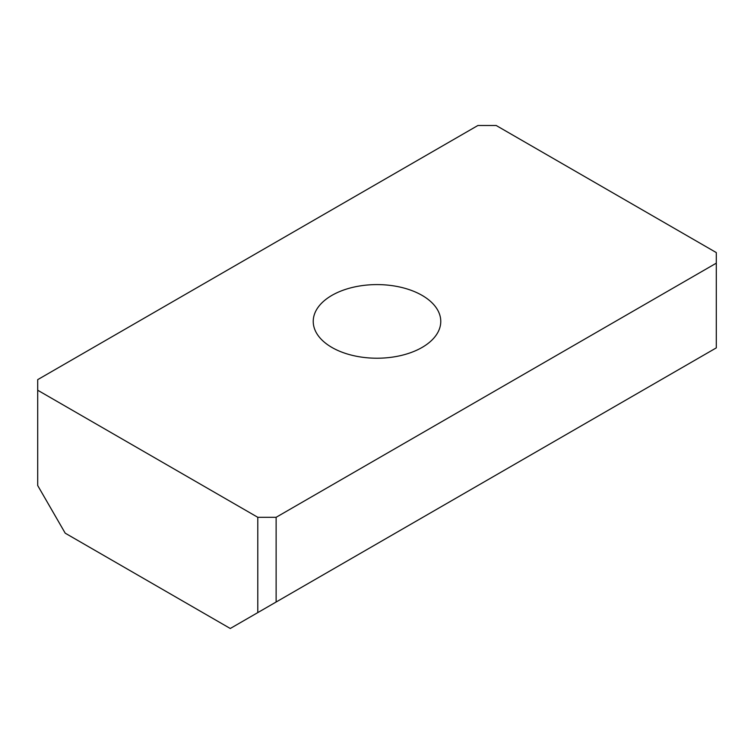 <?xml version="1.0" encoding="UTF-8"?>
<svg xmlns="http://www.w3.org/2000/svg" width="754" height="754" viewBox="0 0 754 754"><rect width="100%" height="100%" fill="white"/><g stroke="black" fill="none" stroke-linecap="round" stroke-linejoin="round"><path stroke-width="1.13" d="M422.089 295.38A63.77 36.814 180 0 1 440.77 321.411A63.77 36.814 180 0 1 401.401 355.417A63.77 36.814 180 0 1 331.911 347.443A63.77 36.814 180 0 1 313.23 321.411A63.77 36.814 180 0 1 352.599 287.397A63.77 36.814 180 0 1 422.089 295.38M37.7 390.233L37.7 379.648L477.876 125.513L496.217 125.513L716.3 252.581L716.3 347.877L276.124 602.012L276.124 517.301L257.783 517.301L257.783 612.606L230.272 628.487L65.212 533.182L37.7 485.538L37.7 390.233L257.783 517.301M257.783 612.606L276.124 602.012M716.3 263.165L276.124 517.301"/></g></svg>
